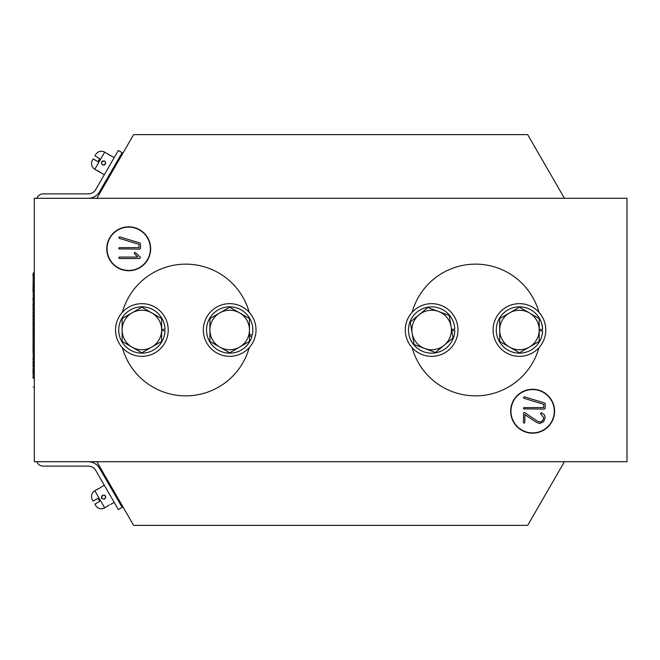 <?xml version="1.0" encoding="UTF-8"?>
<svg xmlns="http://www.w3.org/2000/svg" width="660" height="660" viewBox="0 0 660 660"><rect width="100%" height="100%" fill="white"/><g stroke="black" fill="none" stroke-linecap="round" stroke-linejoin="round"><path stroke-width="0.99" d="M532.612 389.268A21.953 21.953 0 0 0 510.659 411.221A21.953 21.953 0 0 0 532.612 433.174A21.953 21.953 0 0 0 554.565 411.221A21.953 21.953 0 0 0 532.612 389.268M532.612 389.557A21.665 21.665 0 0 0 510.947 411.221A21.665 21.665 0 0 0 532.612 432.886A21.665 21.665 0 0 0 554.276 411.221A21.665 21.665 0 0 0 532.612 389.557M128.708 226.825A21.953 21.953 0 0 0 106.755 248.779A21.953 21.953 0 0 0 128.708 270.732A21.953 21.953 0 0 0 150.661 248.779A21.953 21.953 0 0 0 128.708 226.825M128.708 227.114A21.665 21.665 0 0 0 107.044 248.779A21.665 21.665 0 0 0 128.708 270.443A21.665 21.665 0 0 0 150.373 248.779A21.665 21.665 0 0 0 128.708 227.114M96.88 198.289L133.633 134.632L527.687 134.632L564.44 198.289M627 461.711L627 198.289L34.32 198.289L34.32 461.711L627 461.711M564.44 461.711L527.687 525.368L133.633 525.368L96.88 461.711M139.73 249.109L118.891 248.902L118.891 247.855L119.485 247.632L139.029 247.632L139.029 244.357L119.262 238.326L118.701 237.6L119.732 236.841L139.961 243.004L140.506 243.746L140.506 248.341L139.73 249.109M139.813 258.538L119.41 258.538L118.627 257.796L119.41 257.062L137.816 257.062L134.475 253.688L134.244 253.151L135.052 252.351L140.357 257.218L139.813 258.538M544.417 409.076L523.578 408.87L523.578 407.822L524.172 407.599L543.724 407.599L543.724 404.324L523.957 398.293L523.388 397.567L524.419 396.808L544.648 402.979L545.193 403.714L545.193 408.309L544.417 409.076M524.131 423.241L523.388 422.466L523.644 412.632L524.609 412.525L537.619 421.278L539.929 422.037L542.611 420.733L543.724 417.796L540.424 413.49L541.472 412.706L544.335 414.769L545.193 417.64L543.659 421.666L539.822 423.514L536.63 422.458L524.865 414.637L524.865 422.466L524.131 423.241M122.339 347.671A65.851 65.851 0 0 0 249.216 347.671M249.216 312.328A65.851 65.851 0 0 0 122.339 312.328M219.805 312.889A19.759 19.759 0 0 1 239.563 312.889L229.68 307.189L209.929 318.59L209.929 341.41L229.68 352.811L249.439 341.41L249.439 318.59L239.563 312.889A19.759 19.759 0 0 1 239.563 347.111A19.759 19.759 0 0 1 209.929 330A19.759 19.759 0 0 1 219.805 312.889M141.875 356.342A26.342 26.342 0 0 0 168.218 330A26.342 26.342 0 0 0 141.875 303.658A26.342 26.342 0 0 0 115.533 330A26.342 26.342 0 0 0 141.875 356.342M227.766 356.268A26.342 26.342 0 0 0 255.956 331.914A26.342 26.342 0 0 0 231.602 303.732A26.342 26.342 0 0 0 203.412 328.086A26.342 26.342 0 0 0 227.766 356.268M249.439 334.405L252.26 335.14A23.158 23.158 0 0 0 235.513 307.585A23.158 23.158 0 0 0 207.273 324.167A23.158 23.158 0 0 0 223.847 352.415A23.158 23.158 0 0 0 251.905 336.517L249.439 335.874M161.634 329.29L165.025 329.29A23.158 23.158 0 0 0 141.875 306.842A23.158 23.158 0 0 0 118.718 330A23.158 23.158 0 0 0 141.875 353.158A23.158 23.158 0 0 0 165.025 330.709L161.634 330.709M132 312.889A19.759 19.759 0 0 1 151.759 312.889L141.875 307.189L122.125 318.59L122.125 341.41L141.875 352.811L161.634 341.41L161.634 318.59L151.759 312.889A19.759 19.759 0 0 1 151.759 347.111A19.759 19.759 0 0 1 122.125 330A19.759 19.759 0 0 1 132 312.889M412.096 347.671A65.851 65.851 0 0 0 538.972 347.671M538.972 312.328A65.851 65.851 0 0 0 412.096 312.328M509.561 312.889A19.759 19.759 0 0 1 529.32 312.889L519.437 307.189L499.686 318.59L499.686 341.41L519.437 352.811L539.195 341.41L539.195 318.59L529.32 312.889A19.759 19.759 0 0 1 529.32 347.111A19.759 19.759 0 0 1 499.686 330A19.759 19.759 0 0 1 509.561 312.889M431.632 356.342A26.342 26.342 0 0 0 457.974 330A26.342 26.342 0 0 0 431.632 303.658A26.342 26.342 0 0 0 405.289 330A26.342 26.342 0 0 0 431.632 356.342M521.532 356.26A26.342 26.342 0 0 0 545.696 327.904A26.342 26.342 0 0 0 517.349 303.74A26.342 26.342 0 0 0 493.177 332.096A26.342 26.342 0 0 0 521.532 356.26M539.195 329.398L542.594 329.414A23.158 23.158 0 0 0 519.568 306.842A23.158 23.158 0 0 0 496.279 329.868A23.158 23.158 0 0 0 519.304 353.158A23.158 23.158 0 0 0 542.586 330.841L539.195 330.825M451.555 329.29L454.781 329.29A23.158 23.158 0 0 0 431.632 306.842A23.158 23.158 0 0 0 408.474 330A23.158 23.158 0 0 0 431.632 353.158A23.158 23.158 0 0 0 454.781 330.709L451.795 330.709M424.776 348.529A19.759 19.759 0 0 1 412.162 333.325L414.084 344.57L435.476 352.489L453.032 337.92L449.188 315.43L427.795 307.51L410.239 322.08L412.162 333.325A19.759 19.759 0 0 1 438.487 311.471A19.759 19.759 0 0 1 444.254 345.205A19.759 19.759 0 0 1 424.776 348.529M36.886 461.711A6.583 6.583 0 0 0 43.098 466.1L88.176 466.1A8.778 8.778 0 0 1 95.782 470.489L118.321 509.528L122.125 507.334L99.586 468.295A13.167 13.167 0 0 0 88.176 461.711M36.886 198.289A6.583 6.583 0 0 1 43.098 193.9L88.176 193.9A8.778 8.778 0 0 0 95.782 189.511L118.321 150.472L122.125 152.666L99.586 191.705A13.167 13.167 0 0 1 88.176 198.289M101.368 162.607L102.448 164.794C100.732 162.104 101.459 160.842 104.643 160.99L101.648 161.791L104.643 160.99L102.226 161.139M102.407 164.769L103.043 165.025M104.89 164.629L105.724 162.607M109.783 155.224L106.582 153.236L109.114 154.943M116.622 164.101L115.797 163.622M111.127 173.605L110.311 173.126M104.643 160.99C106.367 163.672 105.633 164.934 102.448 164.794M114.188 157.624L110.385 155.43M106.582 153.236L104.684 152.138L94.809 169.249L104.313 174.735M97.919 161.667L93.167 158.92L92.392 160.256L93.167 158.92L97.919 161.667L99.668 158.623L94.916 155.884L95.692 154.547A6.583 6.583 0 0 1 104.684 152.138M92.392 160.256A6.583 6.583 0 0 0 94.809 169.249M100.015 172.112L99.478 171.707M99.437 171.674L98.744 171.237M98.728 171.229L98.002 170.849M97.96 170.833L97.325 170.56M99.668 158.623L95.114 155.991M104.115 165.008L104.866 164.645M102.218 498.853L104.643 499.01C101.459 499.158 100.732 497.896 102.448 495.206L101.648 498.209L102.448 495.206L101.368 497.376M104.602 499.034L105.146 498.613M105.724 496.823L104.395 495.082M100.015 487.888L96.706 489.654L99.445 488.309M111.127 486.395L110.311 486.874M116.622 495.899L115.797 496.378M102.448 495.206C105.633 495.058 106.367 496.328 104.643 499.01M104.313 485.265L100.51 487.459M96.706 489.654L94.809 490.751L104.684 507.862L109.156 505.04M114.188 502.376L110.385 504.57M99.668 501.377L94.916 504.116L95.692 505.453L94.916 504.116L99.668 501.377L97.919 498.333L93.167 501.08L92.392 499.744A6.583 6.583 0 0 1 94.809 490.751M95.692 505.453A6.583 6.583 0 0 0 104.684 507.862M109.098 505.065L107.662 505.898M97.919 498.333L93.357 500.965M105.666 497.673L105.724 496.848M33 291.217L33.223 276.037M33 291.299L33 290.738L33.223 291.258M33.223 378.403L33.223 272.926L34.32 272.926M33 276.037L33.223 272.926M33.223 387.073L34.32 387.073M33.223 291.786L33.223 298.51M33 298.51L33.223 302.791M33.223 303.163L33.223 303.856M33 303.856L33.223 304.714M33 304.714L33.223 308.847M33 308.921L33.223 312.056M33 312.056L33.223 312.625M33 312.625L33.223 315.76M33 315.76L33.223 319.11M33 319.11L33.223 322.245M33 322.245L33.223 325.099M33 324.439L33.223 325.669M33 325.669L33.223 327.805M33 328.16L33.223 330.586M33 330.586L33.223 331.295M33 331.295L33.223 333.721M33 333.721L33.223 335.783M33 335.783L33.223 338.143M33 338.143L33.223 341.129M33 341.129L33.223 344.264M33 344.264L33.223 344.842M33 344.842L33.223 347.259M33 347.259L33.223 350.254M33 350.328L33.223 354.89M33.223 355.245L33.223 358.025M33 358.025L33.223 361.16M33 361.729L33.223 364.864M33 364.864L33.223 368.214M33 368.569L33.223 370.92M33 370.92L33.223 377.05M33.223 377.553L33.223 378.048M33 377.553L33 377.05"/></g></svg>
